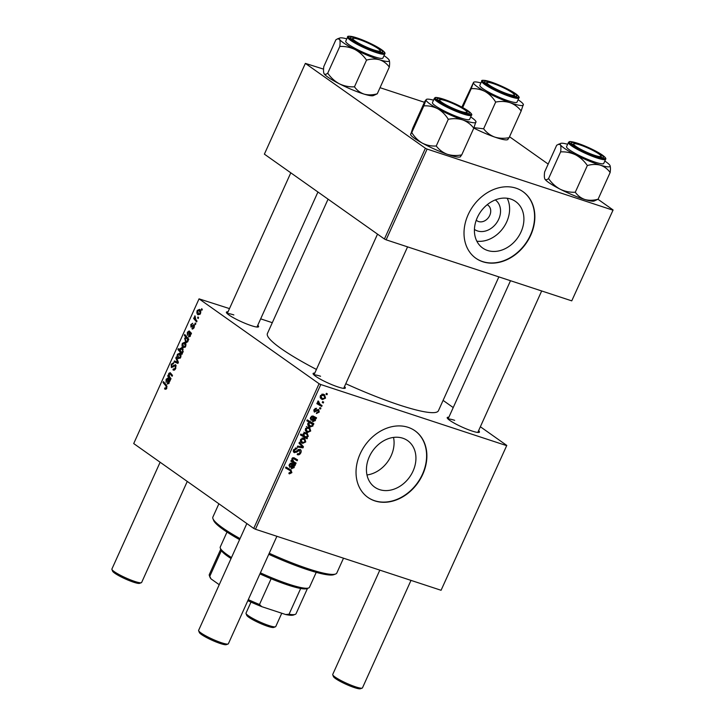 <?xml version="1.0" encoding="UTF-8"?>
<svg xmlns="http://www.w3.org/2000/svg" width="725" height="725" viewBox="0 0 725 725"><rect width="100%" height="100%" fill="white"/><g stroke="black" fill="none" stroke-linecap="round" stroke-linejoin="round"><path stroke-width="1.09" d="M495.284 199.919A18.053 14.346 -54.7 0 1 497.74 221.125A18.053 14.346 -54.7 0 1 477.512 230.949A18.053 14.346 -54.7 0 1 474.431 229.408M476.262 220.155A9.516 7.558 125.3 0 0 476.968 220.744A9.516 7.558 125.3 0 0 478.591 221.551A9.516 7.558 125.3 0 0 489.248 216.376A9.516 7.558 125.3 0 0 487.961 205.202A9.516 7.558 125.3 0 0 487.173 204.731M510.763 199.067A28.502 22.638 125.3 0 0 478.844 214.573A28.502 22.638 125.3 0 0 482.705 248.05A28.502 22.638 125.3 0 0 487.553 250.478A28.502 22.638 125.3 0 0 519.481 234.972A28.502 22.638 125.3 0 0 515.611 201.505A28.502 22.638 125.3 0 0 510.763 199.067M516.046 188.174A40.79 32.407 125.3 0 0 470.353 210.368A40.79 32.407 125.3 0 0 475.881 258.272A40.79 32.407 125.3 0 0 482.823 261.752A40.79 32.407 125.3 0 0 528.507 239.567A40.79 32.407 125.3 0 0 522.979 191.654A40.79 32.407 125.3 0 0 516.046 188.174M475.745 258.173A40.79 32.407 125.3 0 0 482.551 261.562A40.79 32.407 125.3 0 0 528.19 239.468A40.79 32.407 125.3 0 0 522.843 191.563M379.583 489.62A28.502 22.638 -54.7 0 1 374.734 487.182A28.502 22.638 -54.7 0 1 370.865 453.714A28.502 22.638 -54.7 0 1 402.792 438.208A28.502 22.638 -54.7 0 1 407.64 440.637A28.502 22.638 -54.7 0 1 411.501 474.114A28.502 22.638 -54.7 0 1 379.583 489.62M408.066 427.315A40.79 32.407 125.3 0 0 362.373 449.5A40.79 32.407 125.3 0 0 367.91 497.413A40.79 32.407 125.3 0 0 374.843 500.893A40.79 32.407 125.3 0 0 420.536 478.699A40.79 32.407 125.3 0 0 415.008 430.795A40.79 32.407 125.3 0 0 408.066 427.315M367.774 497.314A40.79 32.407 125.3 0 0 374.571 500.703A40.79 32.407 125.3 0 0 420.21 478.6A40.79 32.407 125.3 0 0 414.872 430.704M257.774 325.262A17.672 2.547 -155.7 0 1 258.29 326.975A17.672 2.547 -155.7 0 1 251.267 325.634A17.672 2.547 -155.7 0 1 226.408 312.575A17.672 2.547 -155.7 0 1 228.031 311.832M233.858 314.94A16.312 2.347 24.3 0 0 227.342 313.726M478.6 430.668A17.672 2.547 -155.7 0 1 479.116 432.381A17.672 2.547 -155.7 0 1 472.093 431.04A17.672 2.547 -155.7 0 1 447.234 417.981A17.672 2.547 -155.7 0 1 448.857 417.237M454.684 420.346A16.312 2.347 24.3 0 0 448.168 419.132M344.493 386.57A17.672 2.547 -155.7 0 1 345.009 388.283A17.672 2.547 -155.7 0 1 337.986 386.951A17.672 2.547 -155.7 0 1 313.127 373.892A17.672 2.547 -155.7 0 1 314.75 373.139M320.577 376.257A16.312 2.347 24.3 0 0 314.061 375.033M498.863 276.887L438.417 410.749A93.815 13.494 -155.7 0 1 399.439 405.039A93.815 13.494 -155.7 0 1 345.78 383.724M195.85 323.658L195.451 324.546L194.862 323.885L195.27 322.969L195.85 323.658M198.568 317.632L198.17 318.529L197.581 317.867L197.988 316.952L198.568 317.632M192.306 327.917L193.747 327.247L193.747 325.697L190.965 327.111L190.838 324.555L192.796 323.259L191.246 324.9L191.3 326.168L194.11 324.782L194.155 327.591L191.971 328.851L192.306 327.917L193.675 328.425M194.563 325.969L193.367 325.67M191.3 326.168L192.424 326.54M194.418 325.163L193.285 324.791L194.11 324.782M188.4 340.152L187.993 339.663L187.847 341.566L185.709 342.218L184.657 338.231L185.863 337.225L184.34 335.367L184.748 334.461L188.808 339.255L188.4 340.152M186.225 342.49L186.706 342.553M173.474 363.669L171.752 364.666L171.752 366.623L175.595 364.639L175.767 368.309C174.906 370.076 173.973 370.584 172.976 369.841L173.32 368.907L174.118 369.17L175.242 367.865L175.242 365.563L171.381 367.539L171.218 364.249L173.719 362.708L173.493 363.642M173.511 370.112L174 370.176M173.465 369.025L175.078 369.487M176.238 365.889L174.725 365.5M171.752 366.623L173.257 366.895M180.661 357.47L178.341 358.63C177.099 357.869 176.8 356.41 177.426 354.262L179.8 353.193C180.978 353.954 181.259 355.377 180.661 357.47M171.037 378.604L170.629 379.51L167.674 376.03L168.082 375.124L168.581 375.704L168.78 373.402L170.212 372.677L172.496 375.378L172.097 376.275L169.813 373.593L169.079 373.991L169.668 376.991L171.037 378.604M171.49 374.145L169.079 373.991M165.291 388.237L166.279 387.721L165.925 385.917L163.043 382.528L163.451 381.622L166.433 385.129L166.804 388.165L164.974 389.189L164.575 388.799L164.919 387.866L166.532 388.673M319.082 383.715L199.049 298.854L133.708 443.564L253.741 528.425L319.082 383.715L320.794 384.531L255.454 529.241L253.741 528.425M169.106 379.447L167.529 378.93L166.505 379.692L166.07 382.456L166.116 379.311L167.901 377.979L170.239 380.371L169.822 381.296L169.36 381.087L169.043 383.199L167.339 384.096L167.883 379.338L167.412 378.867L169.079 379.42M169.822 381.296L169.36 381.087L169.849 381.241M182.365 353.528L182.011 354.317L177.942 349.522L178.35 348.625L179.764 350.311L180.008 348.544L182.165 347.81L183.198 351.861L181.83 352.885L182.365 353.528M181.667 347.547L182.165 347.81M178.395 362.31L177.906 363.397L174.082 361.829L174.489 360.932L177.679 362.355L175.812 358.005L176.248 357.044L178.395 362.31M185.6 346.55L183.271 347.701C182.038 346.94 181.73 345.481 182.356 343.333L184.73 342.263C185.908 343.025 186.198 344.457 185.6 346.55M190.349 332.394L188.772 331.878L187.748 332.648L187.313 335.412L187.358 332.267L189.143 330.935L191.482 333.328L191.065 334.252L190.602 334.035L190.285 336.155L188.582 337.043L189.125 332.295L188.654 331.823L190.322 332.367M191.065 334.252L190.602 334.035L191.092 334.198M200.444 313.662L198.115 314.813C196.883 314.052 196.584 312.593 197.209 310.445L199.583 309.376C200.752 310.137 201.042 311.569 200.444 313.662M197.019 321.075L196.611 321.982L193.657 318.493L194.064 317.595L194.672 318.32L194.953 315.81L195.85 319.653L197.019 321.075M202.293 309.385L201.894 310.273L201.305 309.611L201.713 308.705L202.293 309.385M272.301 322.688L260.665 318.855M229.49 308.605L199.049 298.854M506.784 445.431L441.072 590.277L506.784 445.431L480.367 426.753M453.225 407.568L443.093 400.399M320.921 408.13L320.513 409.027L319.553 408.492L319.97 407.586L320.921 408.13M323.64 402.112L323.232 403L322.272 402.475L322.688 401.559L323.64 402.112M313.998 411.628L314.659 412.09L313.988 409.725L316.526 408.22L316.218 409.145L314.641 409.987L314.949 411.166L318.674 409.444L319.254 412.054L316.399 413.558L316.707 412.634L318.61 411.791L318.329 410.35L314.297 411.918M317.387 409.643L318.511 410.441L317.351 409.661M313.78 410.368L314.949 411.166M313.472 424.632L312.801 424.234L312.946 426.028L310.046 426.962L308.95 426.427L307.817 423.4L309.33 422.285L306.82 420.781L307.228 419.875L313.871 423.726L313.472 424.632L310.101 422.322L312.801 424.234M293.634 452.083L294.522 452.717C293.317 452.192 293.036 451.177 293.67 449.672L297.069 447.923L296.743 448.838L294.504 449.989L294.876 451.811L299.942 449.373C301.237 449.989 301.546 451.122 300.866 452.772C299.978 454.548 298.754 455.164 297.196 454.62L297.513 453.696L298.691 453.823L300.041 452.436L299.606 450.288L296.57 452.228L294.006 452.463M298.437 449.409L299.878 450.424L298.383 449.428M293.344 450.778L294.876 451.811M299.942 449.373L300.467 449.636M305.76 441.942L302.688 443.365L301.555 442.812L300.576 439.432L303.739 438.081L304.799 438.598L305.76 441.942L305.171 441.525M296.108 463.085L295.7 463.982L290.87 461.182L291.278 460.284L292.084 460.747L291.939 458.572L293.824 457.683L297.567 459.849L297.159 460.756L293.435 458.599L292.474 459.07L293.861 461.78L296.108 463.085M291.976 460.484L293.861 461.78M290.807 469.854L291.903 472.627L289.502 473.86L288.876 473.561L289.184 472.637L291.078 472.292L290.236 470.67L285.532 467.942L285.94 467.036L291.16 470.081M287.535 468.758L285.65 467.67M506.412 445.567L320.794 384.531M441.072 590.277L255.454 529.241M291.16 468.232L291.894 468.758L291.278 465.812L291.776 464.245L291.196 463.909L289.891 464.779L290.29 466.565L289.792 467.426L289.266 464.48L291.541 462.976L295.311 464.852L294.894 465.776L294.187 465.649L294.142 467.67L291.477 468.549M291.776 464.245L290.236 463.23M307.427 438L307.074 438.788L300.431 434.937L300.839 434.039L303.15 435.399L303.159 433.713L306.077 432.698L307.183 433.242L308.297 436.332L306.557 437.483L307.427 438M303.467 446.79L302.968 447.878L297.277 446.99L297.685 446.093L302.452 446.935L298.999 443.165L299.434 442.205L303.467 446.79L300.694 445.041M310.699 431.013L307.618 432.444L306.485 431.882L305.515 428.502L308.669 427.152L309.729 427.678L310.699 431.013L310.101 430.596M312.403 421.18L313.137 421.705L312.52 418.769L313.019 417.192L312.439 416.866L311.134 417.736L311.532 419.512L311.034 420.373L310.508 417.437L312.783 415.923L316.553 417.799L316.136 418.724L315.429 418.597L315.384 420.618L312.72 421.497M313.019 417.192L311.478 416.186M325.543 398.125L322.471 399.548L321.338 398.995L320.359 395.614L323.522 394.264L324.583 394.79L325.543 398.125L324.954 397.708M322.081 405.547L321.673 406.453L316.843 403.653L317.251 402.747L318.248 403.336L317.704 401.496L318.175 400.952L320.169 404.396L322.081 405.547M317.903 402.837L320.169 404.396M327.365 393.865L326.957 394.753L325.996 394.228L326.413 393.312L327.365 393.865M425.394 148.253L305.361 63.392L264.38 154.144L384.413 239.005L425.394 148.253L427.107 149.078L386.135 239.821L384.413 239.005M424.433 102.288L380.027 87.689M323.567 69.129L305.361 63.392M613.096 209.969L571.753 300.857L613.096 209.969L597.98 199.284M548.182 164.077L509.521 136.744M612.725 210.105L427.107 149.078M571.753 300.857L386.135 239.821M316.426 369.442A93.815 13.494 -155.7 0 1 267.407 333.536L328.072 199.167M366.986 474.966A28.502 22.638 125.3 0 0 393.53 437.411M476.842 241.18A28.502 22.638 125.3 0 0 503.349 227.741A28.502 22.638 125.3 0 0 507.183 198.26M288.913 473.443L289.502 473.86M289.212 468.93L289.411 470.054M291.151 472.093L291.903 472.627M292.402 463.402L292.193 463.864L294.894 465.776M292.193 463.864L294.187 465.649M293.562 467.253L294.142 467.67M289.32 464.372L289.891 464.779M288.958 465.622L290.29 466.565M293.607 467.172L292.365 464.607L292.302 467.861L293.607 467.172M290.933 466.945L292.302 467.861M293.299 461.417L293 462.079L295.7 463.982M293 462.079L290.988 460.91M294.767 458.173L294.459 458.843L297.159 460.756M294.459 458.843L292.646 457.765M292.447 457.901L293.435 458.599M291.903 458.671L292.474 459.07M304.645 436.287L304.373 436.885L307.074 438.788M304.373 436.885L300.549 434.665M305.542 432.562L305.769 433.468M307.69 435.897L308.297 436.332M305.597 436.803L306.557 437.483M304.745 436.359L303.095 435.19L305.696 436.84L307.599 436.187L306.603 434.058L305.687 433.595L303.693 434.221L304.572 436.242L305.506 436.767M303.123 433.813L303.693 434.221M304.328 432.635L305.687 433.595M301.428 441.516L300.513 441.579M300.748 441.996L302.688 443.365M303.113 437.936L303.304 438.779M301.228 439.685L302.098 441.996L303.014 442.449L305.098 441.715L304.147 439.377L300.648 439.278M302.026 438.045L303.331 438.969M301.301 446.7L302.968 447.878M299.09 442.975L300.766 444.878M300.123 452.246L300.866 452.772M297.966 449.681L298.863 450.316M295.746 451.648L296.57 452.228M295.428 447.905L296.743 448.838M295.374 447.923L296.579 448.775M293.77 449.464L294.504 449.989M306.358 430.587L305.452 430.65M305.687 431.067L307.618 432.444M308.053 427.007L308.243 427.859M306.158 428.765L307.028 431.067L307.944 431.52L310.037 430.786L309.077 428.448L305.587 428.357M306.956 427.116L308.27 428.04M312.366 425.62L312.946 426.028M308.923 425.194L307.871 425.194M308.116 425.593L310.046 426.962M306.911 420.582L309.33 422.285M311.052 422.095L310.771 422.72M307.944 423.164L310.508 426.092L312.412 425.512L312.23 424.27L307.5 420.989M307.663 421.035L310.363 422.947L308.506 423.563M311.469 423.491L310.363 422.947M313.644 416.358L313.436 416.821L316.136 418.724M313.436 416.821L315.429 418.597M314.804 420.21L315.384 420.618M310.563 417.328L311.134 417.736M310.2 418.57L311.532 419.512M314.849 420.119L313.608 417.564L313.544 420.817L314.849 420.119M312.176 419.893L313.544 420.817M317.061 409.879L317.777 410.386M315.121 408.374L316.218 409.145M314.061 409.58L314.641 409.987M318.674 411.637L319.254 412.054M321.211 397.699L320.296 397.762M320.532 398.179L322.471 399.548M322.897 394.119L323.087 394.971M321.012 395.868L321.882 398.179L322.788 398.632L324.882 397.898L323.93 395.56L320.432 395.469M321.809 394.228L323.114 395.152M322.326 402.366L323.232 403M319.299 403.825L318.982 404.55L321.673 406.453M318.982 404.55L316.961 403.381M318.076 401.043L318.846 401.587M317.731 401.451L318.474 401.976M319.607 408.383L320.513 409.027M326.051 394.11L326.957 394.753M165.971 389.262L164.575 388.799M166.904 387.92L166.279 387.721M164.675 383.063L163.043 382.528M169.414 379.846L167.883 379.338M166.614 379.474L166.116 379.311M169.206 382.773L168.236 379.791L167.738 383.199L168.834 383.588L168.037 383.298M170.212 380.444L168.236 379.791M167.738 383.199L168.744 382.619M169.351 376.574L167.674 376.03M169.369 373.593L168.78 373.402M179.546 350.057L177.942 349.522M180.226 350.456L179.764 350.311M180.57 348.725L180.008 348.544M183.208 349.178L180.308 349.133L180.634 351.353L182.664 352.613M183.226 351.797L181.413 348.517L183.171 349.097M181.323 352.105L182.736 351.634M177.924 354.425L177.426 354.262M180.806 354.543L179.392 354.081L177.833 354.597L178.685 357.697L180.181 358.259M180.724 357.325L179.03 353.891L180.779 354.471M178.685 357.697L180.235 357.162M178.033 363.125L174.082 361.829M178.287 362.554L177.679 362.355M176.764 358.322L175.812 358.005M175.876 368.064L175.242 367.865M171.852 364.458L171.218 364.249M173.085 367.058L172.024 366.714M182.863 343.496L182.356 343.333M185.736 343.623L184.331 343.161L182.773 343.677L183.615 346.777L185.12 347.338M185.663 346.396L183.969 342.97L185.709 343.541M183.615 346.777L185.174 346.242M188.545 339.844L187.993 339.663M185.156 338.394L184.657 338.231M187.567 337.787L185.863 337.225M185.962 335.902L184.34 335.367M188.273 338.62L186.488 338.031L185.12 338.475L186.008 341.248L187.548 340.968L187.594 339.635L186.189 337.877L188.21 338.539M188.002 341.112L187.548 340.968M187.748 341.756L186.153 341.357M190.657 332.793L189.125 332.295M187.857 332.431L187.358 332.267M190.448 335.72L189.479 332.748L188.98 336.155L190.077 336.545L189.279 336.255M191.454 333.391L189.479 332.748M188.98 336.155L189.986 335.575M192.714 329.096L191.971 328.851M194.237 327.401L193.747 327.247M191.337 324.718L190.838 324.555M197.708 310.608L197.209 310.445M200.589 310.735L199.176 310.273L197.617 310.789L198.469 313.889L199.964 314.451M200.508 313.508L198.813 310.083L200.562 310.653M198.469 313.889L200.018 313.345M198.351 318.121L197.581 317.867M195.424 319.082L193.657 318.493M195.288 316.571L194.554 316.327M195.632 324.138L194.862 323.885M202.076 309.865L201.305 309.611M269.238 553.248A67.987 9.778 24.3 0 0 308.56 568.889A67.987 9.778 24.3 0 0 335.557 574.028L333.79 574.68A66.627 9.588 -155.7 0 1 307.327 569.642A66.627 9.588 -155.7 0 1 268.767 554.299M335.557 574.028A67.987 9.778 24.3 0 0 336.799 573.031L343.505 558.196M218.887 503.775L212.878 517.079A67.987 9.778 24.3 0 0 212.951 518.674A67.987 9.778 24.3 0 0 240.047 538.603M239.585 539.627A66.627 9.588 -155.7 0 1 213.639 520.423L212.951 518.674M558.44 144.212L560.38 144.728A27.369 3.933 -155.7 0 1 560.706 143.387L556.691 145.218L544.638 171.925C544.176 175.368 544.257 177.752 544.874 179.066C545.644 180.09 546.877 179.927 548.562 178.577C551.698 183.135 555.577 186.678 560.207 189.225A27.369 3.933 -155.7 0 0 584.966 199.538A27.369 3.933 -155.7 0 0 594.083 201.052L598.089 199.212C593.431 200.508 589.053 200.617 584.966 199.538C581.006 198.152 577.78 195.714 575.287 192.225C570.049 192.488 565.02 191.491 560.207 189.225A27.369 3.933 -155.7 0 1 549.894 183.334A27.369 3.933 -155.7 0 1 544.874 179.066L544.711 178.712A27.369 3.933 -155.7 0 0 544.729 178.767L544.711 178.712M604.813 161.05A27.369 3.933 -155.7 0 1 604.886 161.095A27.369 3.933 -155.7 0 1 609.906 165.363A27.369 3.933 -155.7 0 1 610.051 165.672A27.369 3.933 -155.7 0 1 600.472 165.2C604.433 166.587 607.659 169.025 610.142 172.514C610.613 169.088 610.532 166.705 609.906 165.363M600.11 154.053A17.672 2.547 -155.7 0 1 603.146 157.678A17.672 2.547 -155.7 0 1 590.957 154.443A17.672 2.547 -155.7 0 1 574.608 146.233A17.672 2.547 -155.7 0 1 571.264 143.278A17.672 2.547 -155.7 0 1 581.513 144.973A17.672 2.547 -155.7 0 1 600.11 154.053M568.436 142.481L566.551 146.658A20.4 2.936 24.3 0 0 570.43 150.537A20.4 2.936 24.3 0 0 590.603 160.524A20.4 2.936 24.3 0 0 603.735 163.442L605.611 159.273A20.4 2.936 -155.7 0 1 592.488 156.355A20.4 2.936 -155.7 0 1 572.315 146.368A20.4 2.936 -155.7 0 1 568.436 142.481C569.487 141.765 568.146 140.55 577.245 143.133C586.371 146.269 594.491 150.066 601.605 154.525C605.103 156.962 606.435 158.539 605.611 159.273M598.089 199.212L610.142 172.514M587.35 165.527C592.008 164.231 596.376 164.122 600.472 165.2A27.369 3.933 -155.7 0 1 575.704 154.887C580.335 157.425 584.214 160.977 587.35 165.527L575.287 192.225M560.624 151.878C565.862 151.616 570.892 152.622 575.704 154.887A27.369 3.933 -155.7 0 1 560.38 144.728C561.005 146.042 561.087 148.426 560.624 151.878L548.562 178.577M560.706 143.387A27.369 3.933 -155.7 0 1 567.639 144.266M460.511 156.446L461.725 154.887C456.641 155.884 451.82 155.676 447.252 154.262C442.812 152.531 439.142 149.776 436.233 145.997C431.348 146.296 426.69 145.326 422.276 143.106A27.369 3.933 -155.7 0 1 413.458 137.587A27.369 3.933 -155.7 0 1 410.622 134.669L412.797 128.062L424.85 101.355L426.064 99.805L423.826 105.877C428.711 105.578 433.36 106.548 437.782 108.768C442.005 111.269 445.513 114.777 448.286 119.29C453.37 118.293 458.191 118.501 462.758 119.924C467.199 121.646 470.869 124.401 473.778 128.18L475.953 121.573A27.369 3.933 -155.7 0 1 476.017 122.108A27.369 3.933 -155.7 0 1 462.758 119.924A27.369 3.933 -155.7 0 1 437.782 108.768A27.369 3.933 -155.7 0 1 426.064 99.805A27.369 3.933 -155.7 0 1 426.599 99.289A27.369 3.933 -155.7 0 1 433.532 100.168M460.529 156.754L459.976 156.953A27.369 3.933 -155.7 0 1 447.252 154.262A27.369 3.933 -155.7 0 1 422.276 143.106C418.044 140.605 414.546 137.097 411.764 132.584L410.558 134.143M470.706 116.952A27.369 3.933 -155.7 0 1 473.117 118.655A27.369 3.933 -155.7 0 1 475.953 121.573M467.516 111.025A17.672 2.547 -155.7 0 1 469.039 113.58A17.672 2.547 -155.7 0 1 455.481 109.783A17.672 2.547 -155.7 0 1 438.997 101.074A17.672 2.547 -155.7 0 1 437.166 99.189A17.672 2.547 -155.7 0 1 448.721 101.382A17.672 2.547 -155.7 0 1 467.516 111.025M434.329 98.392L432.453 102.56A20.4 2.936 24.3 0 0 434.583 105.216A20.4 2.936 24.3 0 0 454.947 115.819A20.4 2.936 24.3 0 0 469.628 119.344L471.513 115.175A20.4 2.936 -155.7 0 1 456.832 111.65A20.4 2.936 -155.7 0 1 436.468 101.047A20.4 2.936 -155.7 0 1 434.329 98.392C435.381 97.667 434.039 96.461 443.138 99.035L454.403 103.467C457.901 104.998 465.178 108.605 469.211 111.641C471.549 113.644 472.319 114.822 471.513 115.175M461.725 154.887L473.778 128.18M436.233 145.997L448.286 119.29M411.764 132.584L423.826 105.877M426.599 99.289L426.064 99.805M485.161 91.549A27.369 3.933 -155.7 0 1 476.343 86.039A27.369 3.933 -155.7 0 1 473.443 82.587L471.205 88.668C476.089 88.368 480.748 89.329 485.161 91.549C489.393 94.051 492.9 97.558 495.673 102.08C500.748 101.074 505.579 101.292 510.146 102.705C514.578 104.427 518.257 107.182 521.166 110.97L523.332 104.355A27.369 3.933 -155.7 0 1 523.405 104.889A27.369 3.933 -155.7 0 1 510.146 102.705A27.369 3.933 24.3 0 1 485.161 91.549M486.375 83.855A17.672 2.547 -155.7 0 1 484.545 81.97A17.672 2.547 -155.7 0 1 496.108 84.163A17.672 2.547 -155.7 0 1 514.895 93.806A17.672 2.547 -155.7 0 1 516.427 96.362A17.672 2.547 -155.7 0 1 502.869 92.573A17.672 2.547 -155.7 0 1 486.375 83.855M481.971 87.997A20.4 2.936 24.3 0 0 502.334 98.6A20.4 2.936 24.3 0 0 517.016 102.125L518.892 97.957A20.4 2.936 -155.7 0 1 504.219 94.431A20.4 2.936 -155.7 0 1 483.856 83.828A20.4 2.936 -155.7 0 1 481.717 81.173L479.832 85.342A20.4 2.936 24.3 0 0 481.971 87.997M507.899 139.227L509.104 137.668C504.029 138.665 499.208 138.457 494.64 137.043C490.2 135.312 486.52 132.557 483.62 128.778L473.978 127.682M483.62 128.778L495.673 102.08M462.677 107.563L471.205 88.668M461.861 107.119L473.443 82.587A27.369 3.933 -155.7 0 1 473.987 82.07A27.369 3.933 -155.7 0 1 480.92 82.949M473.987 82.07L473.443 82.587M509.104 137.668L521.166 110.97M507.917 139.535L507.364 139.735A27.369 3.933 -155.7 0 1 494.64 137.043A27.369 3.933 -155.7 0 1 473.824 128.08M518.094 99.742A27.369 3.933 -155.7 0 1 523.332 104.355M354.888 49.481A27.369 3.933 -155.7 0 1 344.574 43.591A27.369 3.933 -155.7 0 1 339.554 39.322C340.179 40.645 340.261 43.029 339.798 46.473C345.037 46.21 350.066 47.216 354.888 49.481C359.509 52.019 363.388 55.571 366.524 60.121C371.182 58.825 375.55 58.716 379.646 59.794C383.607 61.19 386.833 63.619 389.316 67.108C389.787 63.682 389.706 61.299 389.08 59.957A27.369 3.933 -155.7 0 1 389.234 60.266A27.369 3.933 -155.7 0 1 379.646 59.794A27.369 3.933 24.3 0 1 354.888 49.481M353.782 40.827A17.672 2.547 -155.7 0 1 350.447 37.881A17.672 2.547 -155.7 0 1 360.688 39.567A17.672 2.547 -155.7 0 1 379.284 48.648A17.672 2.547 -155.7 0 1 382.32 52.273A17.672 2.547 -155.7 0 1 370.131 49.037A17.672 2.547 -155.7 0 1 353.782 40.827M349.604 45.131A20.4 2.936 24.3 0 0 369.777 55.118A20.4 2.936 24.3 0 0 382.909 58.036L384.794 53.867A20.4 2.936 -155.7 0 1 371.662 50.949A20.4 2.936 -155.7 0 1 351.489 40.963A20.4 2.936 -155.7 0 1 347.61 37.084L345.734 41.253A20.4 2.936 24.3 0 0 349.604 45.131M327.736 73.18C326.051 74.521 324.827 74.684 324.057 73.66A27.369 3.933 -155.7 0 0 339.382 83.819A27.369 3.933 -155.7 0 0 364.14 94.132A27.369 3.933 -155.7 0 0 373.257 95.646L377.263 93.806C372.605 95.102 368.228 95.211 364.14 94.132C360.18 92.746 356.954 90.308 354.462 86.819C349.223 87.082 344.203 86.085 339.382 83.819C334.751 81.273 330.872 77.729 327.736 73.18L339.798 46.473M354.462 86.819L366.524 60.121M324.057 73.66A27.369 3.933 -155.7 0 1 323.903 73.361A27.369 3.933 -155.7 0 1 323.894 73.325L324.057 73.66C323.432 72.346 323.35 69.963 323.812 66.519L335.874 39.812L337.623 38.806L339.554 39.322A27.369 3.933 -155.7 0 1 339.88 37.981A27.369 3.933 -155.7 0 1 346.813 38.86M377.263 93.806L389.316 67.108M383.987 55.644A27.369 3.933 -155.7 0 1 389.08 59.957M594.772 155.386A14.953 2.148 24.3 0 0 600.971 155.948A14.953 2.148 24.3 0 0 579.937 144.9A14.953 2.148 24.3 0 0 574.001 143.767A14.953 2.148 24.3 0 0 579.601 148.67A14.953 2.148 24.3 0 0 594.772 155.386M600.971 155.948L601.659 157.697A16.312 2.347 -155.7 0 1 601.668 157.733M362.174 688.107L360.407 688.75A14.953 2.148 -155.7 0 1 354.462 687.617A14.953 2.148 -155.7 0 1 333.428 676.57L332.748 674.821A16.312 2.347 24.3 0 0 355.694 686.874A16.312 2.347 24.3 0 0 362.174 688.107A16.312 2.347 24.3 0 0 362.473 687.862L411.002 580.381M572.197 144.429A16.312 2.347 -155.7 0 1 572.233 144.411L574.001 143.767M379.818 570.131L332.73 674.431A16.312 2.347 24.3 0 0 332.748 674.821M275.455 626.79L273.688 627.442A14.953 2.148 -155.7 0 1 267.743 626.309A14.953 2.148 -155.7 0 1 246.708 615.262L246.029 613.504A16.312 2.347 24.3 0 0 268.975 625.557A16.312 2.347 24.3 0 0 275.455 626.79A16.312 2.347 24.3 0 0 275.754 626.554L281.762 613.241M508.053 94.078A14.953 2.148 24.3 0 0 514.252 94.64A14.953 2.148 24.3 0 0 493.218 83.583A14.953 2.148 24.3 0 0 487.282 82.46A14.953 2.148 24.3 0 0 492.882 87.353A14.953 2.148 24.3 0 0 508.053 94.078M514.252 94.64L514.94 96.389A16.312 2.347 -155.7 0 1 514.949 96.425M250.986 602.103L246.011 613.123A16.312 2.347 24.3 0 0 246.029 613.504M485.478 83.112A16.312 2.347 -155.7 0 1 485.514 83.103L487.282 82.46M228.067 644.008L226.3 644.652A14.953 2.148 -155.7 0 1 220.355 643.528A14.953 2.148 -155.7 0 1 199.33 632.481L198.641 630.723A16.312 2.347 24.3 0 0 221.587 642.776A16.312 2.347 24.3 0 0 228.067 644.008A16.312 2.347 24.3 0 0 228.366 643.773L276.896 536.292M246.844 523.55L198.623 630.342A16.312 2.347 24.3 0 0 198.641 630.723M445.839 100.802A14.953 2.148 24.3 0 0 439.894 99.669A14.953 2.148 24.3 0 0 445.494 104.572A14.953 2.148 24.3 0 0 460.674 111.297A14.953 2.148 24.3 0 0 466.873 111.849A14.953 2.148 24.3 0 0 445.839 100.802M438.099 100.331A16.312 2.347 -155.7 0 1 438.127 100.322L439.894 99.669M466.873 111.849L467.552 113.608A16.312 2.347 -155.7 0 1 467.562 113.635M359.12 39.494A14.953 2.148 24.3 0 0 353.175 38.362A14.953 2.148 24.3 0 0 358.775 43.264A14.953 2.148 24.3 0 0 373.955 49.98A14.953 2.148 24.3 0 0 380.154 50.542A14.953 2.148 24.3 0 0 359.12 39.494M351.38 39.023A16.312 2.347 -155.7 0 1 351.407 39.014L353.175 38.362M141.348 582.701L139.581 583.344A14.953 2.148 -155.7 0 1 133.636 582.211A14.953 2.148 -155.7 0 1 112.602 571.164L111.922 569.415A16.312 2.347 24.3 0 0 134.868 581.468A16.312 2.347 24.3 0 0 141.348 582.701A16.312 2.347 24.3 0 0 141.647 582.456L187.267 481.427M160.125 462.233L111.904 569.034A16.312 2.347 24.3 0 0 111.922 569.415M380.154 50.542L380.833 52.3A16.312 2.347 -155.7 0 1 380.843 52.327M231.048 558.531A47.587 6.842 -155.7 0 1 227.822 556.356A47.587 6.842 -155.7 0 1 221.388 550.628A47.587 6.842 -155.7 0 1 220.998 549.885L220.309 548.136A48.947 7.042 24.3 0 0 227.333 554.788A48.947 7.042 24.3 0 0 231.483 557.552M226.998 532.068L220.264 546.985A48.947 7.042 24.3 0 0 220.309 548.136M260.393 572.832A48.947 7.042 24.3 0 0 308.587 587.993L306.82 588.637A47.587 6.842 -155.7 0 1 300.685 588.473A47.587 6.842 -155.7 0 1 271.114 578.749A47.587 6.842 -155.7 0 1 259.922 573.874M308.587 587.993A48.947 7.042 24.3 0 0 309.484 587.277L316.227 572.351M221.388 550.628L209.761 576.375L211.02 578.885A46.228 6.652 -155.7 0 1 210.051 577.39L209.371 575.641A47.587 6.842 24.3 0 0 209.761 576.375M219.231 584.694L211.02 578.885M271.114 578.749L259.487 604.505L261.734 606.653A46.228 6.652 -155.7 0 1 247.823 600.681M285.695 614.528L289.058 614.229A47.587 6.842 24.3 0 0 295.193 614.392L293.426 615.036A46.228 6.652 -155.7 0 1 285.695 614.528L261.734 606.653M300.685 588.473L289.058 614.229M248.294 599.629A47.587 6.842 24.3 0 0 259.487 604.505M295.193 614.392A47.587 6.842 24.3 0 0 296.063 613.694L307.491 588.392M220.744 549.224L209.317 574.526A47.587 6.842 24.3 0 0 209.371 575.641M291.459 465.368L292.057 465.785M292.538 457.828L294.114 458.943M296.761 450.751L297.585 451.331M312.702 418.316L313.3 418.742M316.236 410.613L316.888 411.075M167.058 386.289L165.925 385.917M167.819 381.105L167.321 380.942M171.825 374.553L170.239 374.028M178.042 361.431L177.127 361.132M174.426 365.699L173.511 365.4M189.062 334.053L188.563 333.89M192.959 325.987L192.252 325.761M601.487 154.47A19.584 2.818 24.3 0 0 576.393 142.879A19.584 2.818 24.3 0 0 573.23 145.816A19.584 2.818 24.3 0 0 598.324 157.407A19.584 2.818 24.3 0 0 601.487 154.47M469.048 111.559A19.584 2.818 24.3 0 0 444.869 99.633A19.584 2.818 24.3 0 0 437.456 100.539A19.584 2.818 24.3 0 0 461.635 112.466A19.584 2.818 24.3 0 0 469.048 111.559M484.844 83.321A19.584 2.818 24.3 0 0 509.022 95.247A19.584 2.818 24.3 0 0 516.436 94.341A19.584 2.818 24.3 0 0 492.257 82.414A19.584 2.818 24.3 0 0 484.844 83.321M352.404 40.41A19.584 2.818 24.3 0 0 377.498 52.001A19.584 2.818 24.3 0 0 380.661 49.064A19.584 2.818 24.3 0 0 355.567 37.473A19.584 2.818 24.3 0 0 352.404 40.41M306.603 434.058L303.902 432.154M302.098 441.996L300.304 440.728M304.147 439.377L302.189 437.991M307.028 431.067L305.234 429.798M309.077 428.448L306.385 426.545M309.448 425.566L307.654 424.288M321.882 398.179L320.087 396.91M323.93 395.56L321.972 394.183M169.695 373.529L171.462 374.118M173.701 369.143L175.006 369.569M175.087 365.482L176.238 365.853M171.888 366.696L173.067 367.077M186.461 341.52L187.657 341.91M193.648 325.652L194.563 325.951M191.463 326.259L192.406 326.567M518.892 97.957C519.698 97.603 518.937 96.425 516.599 94.431C511.46 90.353 496.145 83.194 488.079 81.091C483.222 80.013 481.101 80.04 481.717 81.173M384.794 53.867C385.609 53.133 384.277 51.557 380.779 49.119C372.414 43.962 363.488 39.92 353.999 37.002C349.242 35.924 347.112 35.951 347.61 37.084M339.88 37.981L337.623 38.806M541.675 290.97L477.793 432.444M510.5 280.72L448.05 419.023M313.952 374.925L377.517 234.13M343.686 388.355L407.568 246.872M290.798 172.822L227.224 313.617M317.94 192.007L256.967 327.048"/></g></svg>
